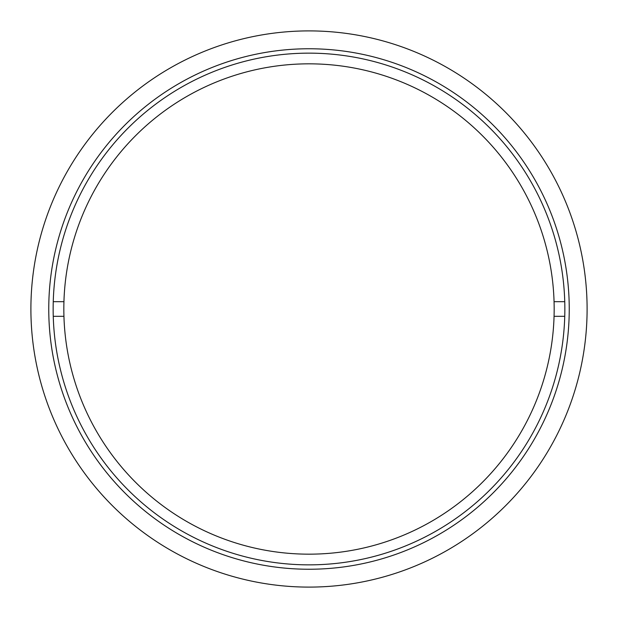 <?xml version="1.0" encoding="UTF-8"?>
<svg xmlns="http://www.w3.org/2000/svg" width="618" height="618" viewBox="0 0 618 618"><rect width="100%" height="100%" fill="white"/><g stroke="black" fill="none" stroke-linecap="round" stroke-linejoin="round"><path stroke-width="0.93" d="M309 53.148A255.852 255.852 0 0 1 530.576 436.926A255.852 255.852 0 0 1 87.424 436.926A255.852 255.852 0 0 1 309 53.148M309 48.76A260.24 260.24 0 0 0 83.623 439.12A260.24 260.24 0 0 0 534.377 439.12A260.24 260.24 0 0 0 309 48.76M309 30.9A278.1 278.1 0 0 0 30.9 309A278.1 278.1 0 0 0 309 587.1A278.1 278.1 0 0 0 587.1 309A278.1 278.1 0 0 0 309 30.9M53.256 301.684L63.94 301.684A245.168 245.168 0 0 0 63.94 316.316L53.256 316.316M564.744 316.316L554.06 316.316A245.168 245.168 0 0 0 554.06 301.684L564.744 301.684M63.94 301.684A245.168 245.168 0 0 1 309 63.832A245.168 245.168 0 0 1 554.06 301.684M554.06 316.316A245.168 245.168 0 0 1 309 554.168A245.168 245.168 0 0 1 63.94 316.316"/></g></svg>
